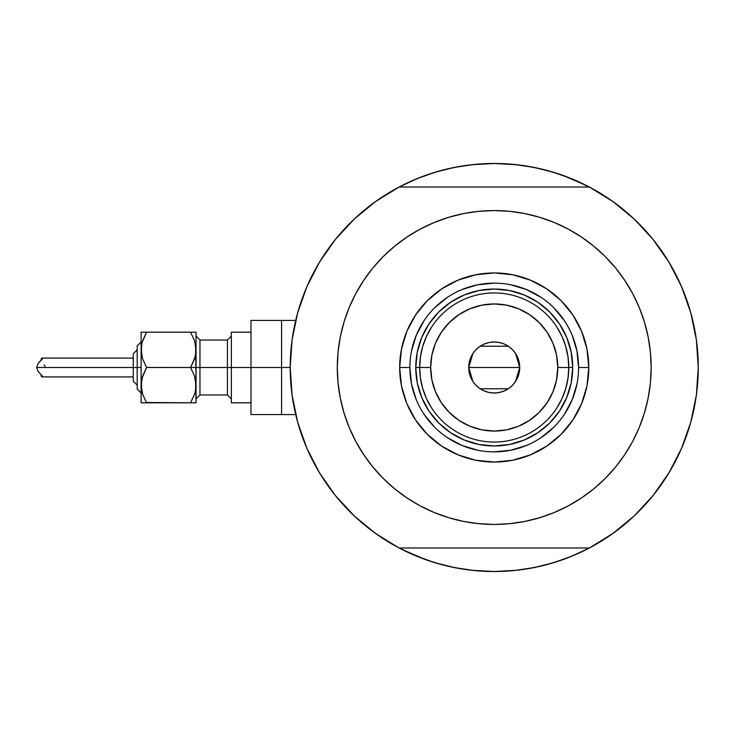 <?xml version="1.0" encoding="UTF-8"?>
<svg xmlns="http://www.w3.org/2000/svg" width="735" height="735" viewBox="0 0 735 735"><rect width="100%" height="100%" fill="white"/><g stroke="black" fill="none" stroke-linecap="round" stroke-linejoin="round"><path stroke-width="1.1" d="M589.369 547.979L399.087 547.979L589.369 547.979L612.907 533.454L634.268 515.869L653.057 495.555L668.923 472.89L681.575 448.286L690.781 422.193L696.376 395.099L698.25 367.5A204.018 204.018 0 0 1 589.369 547.979A204.018 204.018 0 0 1 290.206 367.5L281.579 367.5L281.579 414.586L281.579 367.5L290.206 367.482L292.08 395.099L297.675 422.193L306.881 448.286L319.532 472.89L335.399 495.555L354.187 515.869L375.548 533.454L399.087 547.979A204.018 204.018 0 0 1 399.087 187.021A204.018 204.018 0 0 1 698.25 367.5L698.25 367.518A204.018 204.018 0 0 0 689.917 309.784L689.577 308.645M690.882 313.156L689.917 309.784L690.882 313.156M692.048 317.594L690.992 313.569L692.048 317.594M590.407 547.428L572.308 555.991L553.455 562.734L534.033 567.604L514.224 570.535L494.232 571.518A204.018 204.018 0 0 1 494.205 571.518M291.712 342.795L292.686 335.821M296.591 316.858L298.19 310.988M306.412 287.826L308.388 283.315M317.621 265.353L321.351 259.161M333.607 241.705L335.867 238.875M352.515 220.73L357.329 216.228M372.112 204.064L377.615 200.095M398.058 187.572L416.157 179.009L435.001 172.266L454.423 167.396L474.231 164.465L494.232 163.482L514.224 164.465L534.033 167.396L553.455 172.266L572.308 179.009L590.407 187.572M610.849 200.095L616.353 204.064M631.126 216.228L635.95 220.73M652.597 238.875L654.857 241.705M667.104 259.161L670.834 265.353L667.104 259.161M680.068 283.315L682.052 287.826M690.266 310.988L691.874 316.886M695.779 335.821L696.752 342.795M696.752 392.205L695.779 399.178M691.865 418.142L690.266 424.012M682.052 447.174L680.068 451.685M670.834 469.647L667.104 475.839M654.857 493.295L652.597 496.125M635.95 514.27L631.126 518.772M616.353 530.936L610.849 534.905M471.576 570.259L494.232 571.518L474.231 570.535L454.423 567.604L435.001 562.734L416.157 555.991L398.058 547.428M377.615 534.905L372.112 530.936M357.329 518.772L352.515 514.27M335.867 496.125L333.607 493.295M321.351 475.839L317.621 469.647L321.351 475.839M308.388 451.685L306.412 447.174M298.19 424.012L296.582 418.114M292.686 399.178L291.712 392.205M426.337 559.895L401.88 549.422M562.119 175.105L586.576 185.578M562.054 175.086L547.336 170.511M539.481 168.563L523.972 165.66L539.481 168.563M516.88 164.741L494.232 163.482L471.576 164.741M464.483 165.66L448.975 168.563L464.483 165.66M441.119 170.511L426.364 175.095M419.272 177.751L401.88 185.578L419.272 177.751M426.401 559.914L441.119 564.489M448.975 566.437L464.483 569.34L448.975 566.437M494.232 571.518L516.88 570.259M523.972 569.34L539.481 566.437L523.972 569.34M547.336 564.489L562.091 559.905M569.193 557.249L586.576 549.422L569.193 557.249M690.992 421.421L692.058 417.397M689.577 426.355L690.882 421.844M295.718 414.586L281.579 414.586L281.579 320.414L281.579 367.5L281.579 320.414L250.975 320.414L250.975 367.5L227.427 367.5L227.427 340.039L231.35 336.115M304.731 443.113L302.811 438.097L304.731 443.113M464.97 569.414L459.66 568.568L464.97 569.414M654.462 493.791L651.072 497.972L654.462 493.791M683.725 291.887L685.645 296.903L683.725 291.887M523.485 165.586L528.796 166.432L523.485 165.586M333.993 241.209L337.383 237.028L333.993 241.209M327.819 249.468L330.98 245.132L327.819 249.468M308.801 452.604L306.624 447.67L308.801 452.604M475.214 570.636L469.858 570.057L475.214 570.636M660.636 485.532L657.476 489.868L660.636 485.532M679.654 282.396L681.841 287.33L679.654 282.396M513.499 164.263L518.598 164.943L513.499 164.263M316.372 467.46L318.007 470.308M335.482 495.656L338.725 499.57M352.8 514.546L359.801 520.977M373.858 532.223L381.575 537.597M395.09 545.82L405.656 551.296M416.975 556.331L428.542 560.658M440.384 564.287L452.392 567.19M484.742 571.297L497.08 571.499M509.474 570.948L520.362 569.836M533.968 567.613L543.808 565.408M557.893 561.338L569.487 557.13M580.87 552.205L591.703 546.73M607 537.524L612.016 534.088M665.441 478.448L671.147 469.114M678.524 455.029L682.778 445.438M688.631 429.424L689.623 426.199M689.724 425.868L690.082 424.665M691.075 313.863L690.523 311.87M690.165 310.639L688.768 306.036M672.084 267.54L670.449 264.692M652.974 239.344L649.731 235.43M698.25 367.5L696.376 339.901L690.781 312.807L681.575 286.714L668.923 262.11L653.057 239.445L634.268 219.131L628.655 214.023M614.607 202.777L606.88 197.403M593.365 189.18L582.8 183.704M571.481 178.669L559.914 174.342M548.071 170.713L536.063 167.81M503.714 163.703L491.375 163.501M478.99 164.052L468.094 165.164M454.487 167.387L444.647 169.592M430.563 173.662L418.968 177.87M407.585 182.794L396.753 188.27M381.456 197.476L376.439 200.912M323.014 256.552L317.309 265.886M309.94 279.971L305.677 289.562M299.834 305.576L297.629 312.963M296.839 419.088L299.687 428.964M578.583 367.528L578.583 367.5A84.35 84.35 0 0 0 494.232 283.15A84.35 84.35 0 0 0 409.873 367.5L399.675 367.5A94.558 94.558 0 0 1 494.232 272.942A94.558 94.558 0 0 1 588.781 367.5L578.583 367.5A84.35 84.35 0 0 1 494.232 451.85A84.35 84.35 0 0 1 409.873 367.5A84.35 84.35 0 0 1 494.232 283.15A84.35 84.35 0 0 1 578.583 367.5L576.966 351.045L572.161 335.215M623.271 456.812L615.544 467.065L624.722 454.689L632.633 441.478L639.22 427.559L644.411 413.061L648.151 398.122L650.411 382.88L651.164 367.5A156.941 156.941 0 0 1 494.232 524.441A156.941 156.941 0 0 1 337.291 367.5A156.941 156.941 0 0 1 494.232 210.559A156.941 156.941 0 0 1 651.164 367.5L650.411 352.12L648.151 336.878L644.411 321.939L639.22 307.441L632.633 293.522L624.722 280.311L615.544 267.935L605.199 256.524L593.788 246.188L581.422 237.01L589.764 242.991M690.781 312.807L681.575 286.714L668.923 262.11L653.057 239.445L634.268 219.131L612.907 201.546L589.369 187.021L399.087 187.021L375.548 201.546L354.187 219.131L335.399 239.445L319.532 262.11L306.881 286.714L297.675 312.807L292.08 339.901L290.206 367.5M365.185 278.188L372.911 267.935L363.742 280.311L355.823 293.522L349.235 307.441L344.044 321.939L340.305 336.878L338.045 352.12L337.291 367.5L338.045 382.88L340.305 398.122L344.044 413.061L349.235 427.559L355.823 441.478L363.742 454.689L372.911 467.065L383.257 478.476L394.667 488.812L407.034 497.99L398.692 492.009M400.74 241.447L407.034 237.01L394.667 246.188L383.257 256.524L372.911 267.935M448.672 217.321L463.61 213.573L448.672 217.321L434.174 222.503L420.245 229.09L407.034 237.01M527.362 214.096L539.784 217.321L524.845 213.573L509.612 211.312L494.232 210.559L478.843 211.312L463.61 213.573M587.715 493.553L581.422 497.99L593.788 488.812L605.199 478.476L615.544 467.065M539.784 517.679L524.845 521.427L539.784 517.679L554.291 512.497L568.21 505.91L581.422 497.99M461.093 520.904L448.672 517.679L463.61 521.427L478.843 523.688L494.232 524.441L509.612 523.688L524.845 521.427M634.268 515.869L653.057 495.555L668.923 472.89L681.575 448.286L690.781 422.193M634.268 219.131L612.907 201.546M354.187 219.131L335.399 239.445L319.532 262.11L306.881 286.714L297.675 312.807M297.675 422.193L306.881 448.286L319.532 472.89L335.399 495.555L354.187 515.869L375.548 533.454M589.369 187.021L399.087 187.021M581.422 237.01L568.21 229.09L554.291 222.503L539.784 217.321M407.034 497.99L420.245 505.91L434.174 512.497L448.672 517.679M409.873 367.472L409.873 367.5A84.35 84.35 0 0 0 494.232 451.85A84.35 84.35 0 0 0 578.583 367.5L588.781 367.5A94.558 94.558 0 0 1 494.232 462.058A94.558 94.558 0 0 1 399.675 367.5L401.494 349.051L406.868 331.31L415.606 314.966L427.366 300.643L441.698 288.883L458.043 280.145L475.784 274.761L494.232 272.942L512.672 274.761L530.413 280.145L546.757 288.883L561.09 300.643L572.85 314.966L581.587 331.31L586.971 349.051L588.781 367.5L586.971 385.948L581.587 403.69L572.85 420.034L561.09 434.357L546.757 446.117L530.413 454.855L512.672 460.239L494.232 462.058L475.784 460.239L458.043 454.855L441.698 446.117L427.366 434.357L415.606 420.034L406.868 403.69L401.494 385.948L399.675 367.5L409.873 367.5L411.499 383.955L416.295 399.785M421.734 397.525L428.983 411.095L438.74 422.983L450.638 432.75L464.198 439.999L450.638 432.75L438.74 422.983L428.983 411.095L421.734 397.525L417.269 382.806L415.762 367.5L417.269 352.194L421.734 337.475L428.983 323.905L421.734 337.475M524.257 439.999L537.827 432.75L549.716 422.983L559.473 411.095L566.722 397.525L559.473 411.095L549.716 422.983L537.827 432.75L524.257 439.999L509.539 444.464L494.232 445.97L478.917 444.464L464.198 439.999M566.722 337.475L559.473 323.905L549.716 312.017L537.827 302.25L524.257 295.001L537.827 302.25L549.716 312.017L559.473 323.905L566.722 337.475L571.187 352.194L572.703 367.5L571.187 382.806L566.722 397.525M464.198 295.001L450.638 302.25L438.74 312.017L428.983 323.905L438.74 312.017L450.638 302.25L464.198 295.001L478.917 290.536L494.232 289.03L509.539 290.536L524.257 295.001M424.077 414.338L434.578 427.145M447.339 437.619L461.947 445.438L477.768 450.233M494.205 451.85L510.687 450.233L526.508 445.438M541.07 437.656L553.878 427.145M564.351 414.393L572.161 399.785L576.966 383.955M564.379 320.662L553.878 307.855M541.116 297.381L526.508 289.562L510.687 284.767M494.26 283.15L477.768 284.767L461.947 289.562M447.385 297.344L434.578 307.855M424.104 320.607L416.295 335.215L411.499 351.045M556.873 407.916L561.999 398.554L565.739 388.567L568.008 378.139L568.771 367.5L557.791 367.5A63.559 63.559 0 0 1 494.232 431.059A63.559 63.559 0 0 1 430.664 367.5L419.685 367.5A74.547 74.547 0 0 0 494.232 442.047A74.547 74.547 0 0 0 568.771 367.5A74.547 74.547 0 0 1 494.232 442.047A74.547 74.547 0 0 1 419.685 367.5L415.762 367.5A78.47 78.47 0 0 0 494.232 445.97A78.47 78.47 0 0 0 572.703 367.5L568.771 367.5L572.703 367.5A78.47 78.47 0 0 1 494.232 445.97A78.47 78.47 0 0 1 415.762 367.5A78.47 78.47 0 0 1 494.232 289.03A78.47 78.47 0 0 1 572.703 367.5A78.47 78.47 0 0 0 494.232 289.03A78.47 78.47 0 0 0 415.762 367.5L419.685 367.5A74.547 74.547 0 0 1 494.232 292.953A74.547 74.547 0 0 1 568.771 367.5L568.008 356.861L565.739 346.433L561.999 336.446L556.873 327.084M515.584 353.563L519.728 367.5L519.241 372.48L517.789 377.257L515.437 381.667L512.258 385.535L508.399 388.705L503.989 391.066L499.203 392.508L494.232 393.004L489.253 392.508L484.466 391.066L480.056 388.705L476.197 385.535L473.028 381.667L470.666 377.257L469.215 372.48L468.728 367.5A25.505 25.505 0 0 1 494.232 341.995A25.505 25.505 0 0 1 519.728 367.5L468.728 367.5L472.881 353.544M473.184 353.094L475.949 349.713M476.436 349.226L479.909 346.396M480.175 346.222L508.28 346.222M508.528 346.378L512.019 349.235M512.506 349.722L515.272 353.094M431.583 327.084L426.456 336.446L422.717 346.433L420.448 356.861L419.685 367.5L420.448 378.139L422.717 388.567L426.456 398.554L431.583 407.916M420.448 378.139L422.717 388.567L426.456 398.554M422.717 346.433L420.448 356.861M568.008 356.861L565.739 346.433L561.999 336.446M565.739 388.567L568.008 378.139M557.791 367.5L556.57 355.097L552.95 343.181L547.079 332.183L539.168 322.555L529.54 314.654L518.552 308.773L506.626 305.163L494.232 303.941L481.829 305.163L469.904 308.773L458.916 314.654L449.287 322.555L441.377 332.183L435.506 343.181L431.886 355.097L430.664 367.5L431.886 379.903L435.506 391.819L441.377 402.817L449.287 412.445L458.916 420.346L469.904 426.226L481.829 429.837L494.232 431.059L506.626 429.837L518.552 426.226L529.54 420.346L539.168 412.445L547.079 402.817L552.95 391.819L556.57 379.903L557.791 367.5L568.771 367.5A74.547 74.547 0 0 0 494.232 292.953A74.547 74.547 0 0 0 419.685 367.5L430.664 367.5A63.559 63.559 0 0 1 494.232 303.941A63.559 63.559 0 0 1 557.791 367.5M472.871 381.437L468.728 367.5L469.215 362.52L470.666 357.743L473.028 353.333L476.197 349.465L480.056 346.295L484.466 343.934L489.253 342.492L494.232 341.995L499.203 342.492L503.989 343.934L508.399 346.295L512.258 349.465L515.437 353.333L517.789 357.743L519.241 362.52L519.728 367.5L515.575 381.456M494.232 367.5L519.728 367.5A25.505 25.505 0 0 1 494.232 393.004A25.505 25.505 0 0 1 468.728 367.5L494.232 367.5M515.272 381.906L512.506 385.287M512.019 385.774L508.546 388.604M508.28 388.778L480.175 388.778M479.927 388.622L476.436 385.765M475.949 385.278L473.184 381.906M41.077 359.819L41.353 358.496L42.244 358.083L42.336 358.983L37.944 363.761L36.75 367.5L137.188 367.5L137.188 389.081L137.188 367.5L141.111 367.5L141.111 349.842L141.111 402.808L142.645 402.808L141.111 402.808L142.645 402.808L141.111 402.808L141.111 367.5L36.75 367.5L37.944 371.239L42.575 376.393L42.244 376.917L41.362 376.513L41.077 375.19M194.518 402.808L190.576 402.808L196.043 402.808L195.648 380.546L195.648 389.761L194.527 394.226L190.576 402.808L194.518 394.245L190.576 402.808L196.043 402.808L194.518 402.808L196.043 402.808L196.043 367.5L190.576 367.5L194.509 376.035L196.043 385.158L195.648 345.239L195.648 354.454L194.527 358.91L190.576 367.5L194.518 358.928M194.518 376.072L196.043 385.158L195.648 389.725L194.527 394.226L190.576 402.808L146.577 402.808L142.654 394.282L141.111 385.158L142.636 376.09L146.577 367.5L142.654 358.965L141.515 354.481L141.506 345.275L142.636 340.774L146.577 332.192L142.645 340.755L146.577 332.192L141.111 332.192L142.645 332.192L141.111 332.192L141.111 349.842L141.111 332.192L146.577 332.192L142.158 342.354M195.648 332.192L190.576 332.192L194.509 340.718L196.043 349.842L196.043 332.192L190.576 332.192L194.509 340.718L196.043 349.842L196.043 332.192M194.518 340.755L190.576 332.192L142.645 332.192M195.032 357.228L190.576 367.5L194.509 376.035L190.576 367.5L194.509 358.965L190.576 367.5L196.043 367.5L196.043 349.842L195.133 356.833M194.995 392.646L195.133 392.141M142.636 358.91L141.111 349.842L142.03 342.859M142.14 377.735L146.577 367.5L142.03 378.167M141.506 389.725L141.506 380.583L141.506 389.725L142.654 394.282L146.577 402.808L142.654 394.282M250.975 320.414L250.975 414.586L250.975 367.5L281.579 367.5L231.35 367.5L231.35 402.808L231.35 332.192L231.35 367.5L199.966 367.5L227.427 367.5L227.427 394.961L227.427 340.039L199.966 340.039L199.966 367.5L196.043 367.5L199.966 367.5L199.966 394.961L196.043 398.885M133.265 380.969L133.265 367.5L133.265 381.235L137.188 385.158L133.265 381.235M146.577 367.5L142.654 376.035L146.577 367.5L142.654 358.965L146.577 367.5L190.576 367.5L146.541 367.445M41.941 358.12L42.621 358.322L42.336 358.983L37.944 363.761L36.75 367.5L37.944 371.239L42.336 376.026L42.244 376.917L41.316 376.458L41.05 374.721M250.975 414.586L281.579 414.586L281.579 320.414L295.718 320.414M196.043 336.115L199.966 340.039L199.966 394.961L227.427 394.961L231.35 398.885M133.265 353.765L137.188 349.842L133.265 353.765L133.265 367.5L133.265 354.031M137.188 367.5L137.188 345.919L137.188 367.5M146.403 402.504L190.576 402.808L194.509 394.282M142.645 402.808L146.577 402.808L142.645 402.808M195.648 345.275L195.648 354.417M141.506 354.417L141.506 345.275M142.654 340.718L146.577 332.192L190.576 332.192L194.509 340.718M195.648 380.583L195.648 389.725M141.506 380.583L142.636 376.09M45.083 366.425L43.999 364.964M41.05 360.279L41.261 358.625L42.244 358.083L42.336 358.983M40.278 361.004L37.944 363.761M42.336 376.026L42.621 376.678M141.111 393.004L137.188 389.081L141.111 393.004M141.111 341.995L137.188 345.919L141.111 341.995M133.265 376.917L42.207 376.917M250.975 402.808L231.35 402.808M250.975 332.192L231.35 332.192M133.265 358.083L42.207 358.083"/></g></svg>
